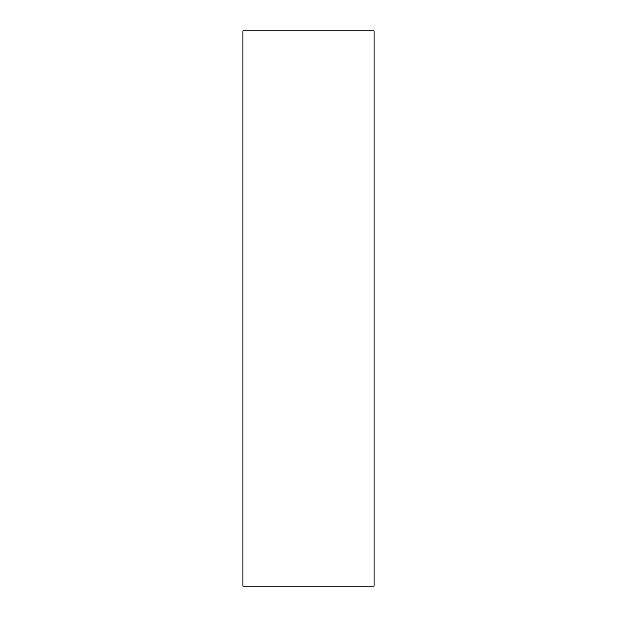 <?xml version="1.0" encoding="UTF-8"?>
<svg xmlns="http://www.w3.org/2000/svg" width="617" height="617" viewBox="0 0 617 617"><rect width="100%" height="100%" fill="white"/><g stroke="black" fill="none" stroke-linecap="round" stroke-linejoin="round"><path stroke-width="0.93" d="M374.087 586.15L374.087 30.85L242.913 30.85L242.913 586.15L374.087 586.15"/></g></svg>

